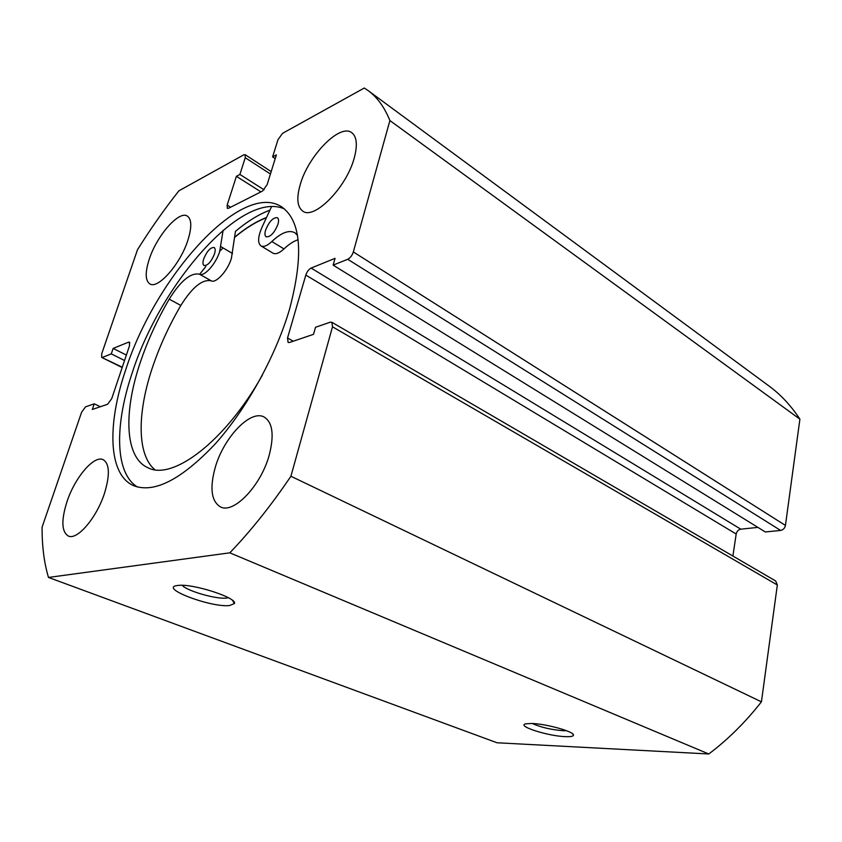 <?xml version="1.0" encoding="UTF-8"?>
<svg xmlns="http://www.w3.org/2000/svg" width="842" height="842" viewBox="0 0 842 842"><rect width="100%" height="100%" fill="white"/><g stroke="black" fill="none" stroke-linecap="round" stroke-linejoin="round"><path stroke-width="1.26" d="M531.702 723.488C545.995 723.752 574.328 731.656 573.455 735.077C573.36 736.329 570.687 736.855 565.424 736.645C547.753 736.14 515.462 725.709 525.997 723.794L531.702 723.488M532.249 723.51C540.901 727.341 551.194 729.74 563.13 730.719L566.477 730.688M178.03 585.453C192.544 583.264 237.876 597.978 234.392 603.567L229.54 605.556C210.542 607.735 157.454 587.442 177.894 585.464L178.03 585.453M182.156 585.327C186.882 590.947 216.057 599.336 226.309 598.094L228.403 597.736M284.554 209.005C242.138 189.671 160.338 284.038 132.047 373.364C114.533 425.231 114.796 473.088 137.383 486.981M125.584 370.175C106.976 424.757 108.102 474.751 133.72 485.708C154.097 493.486 181.083 479.761 214.657 444.523C246.253 409.58 275.818 356.177 289.627 308.909C303.909 254.579 301.183 220.52 281.428 206.7C240.938 180.598 154.875 277.881 125.584 370.175M187.945 240.065C191.902 227.245 191.702 219.257 187.356 216.099C179.03 210.184 156.801 235.718 149.276 259.147C145.035 272.313 145.213 280.565 149.802 283.88C157.801 289.69 180.493 264.009 187.945 240.065M354.24 158.001C357.671 145.14 356.861 136.709 351.788 132.71C339.957 123.058 308.119 155.886 300.215 184.661C296.384 198.08 297.215 206.89 302.699 211.058C313.919 220.415 346.494 187.587 354.24 158.001M104.566 493.054C110.049 474.762 109.576 463.647 103.156 459.679C94.03 454.943 74.833 477.582 66.96 501.737C61.119 520.356 61.571 531.786 68.318 536.028C77.211 540.575 96.809 517.662 104.566 493.054M269.251 455.027C274.334 435.019 272.64 422.358 264.156 417.043C250.527 409.212 223.698 437.514 215.226 467.499C209.563 488.128 211.31 501.264 220.457 506.905C233.623 514.251 261.052 485.676 269.251 455.027M100.409 406.718L94.241 403.823L85.516 406.844L81.59 412.285L42.1 527.124C41.974 545.984 44.1 562.761 48.478 577.444L229.813 552.826C250.779 530.986 271.145 505.453 290.911 476.246L332.506 326.801L331.853 322.275L330.138 322.223L315.518 327.275L313.529 334.327L289.564 342.462L288.09 342.431L287.532 337.989L293.279 341.199M757.905 527.397L740.781 529.176C738.35 529.692 736.813 531.302 736.182 534.017L305.814 275.081L287.532 337.989M305.814 275.081C307.004 271.65 308.772 269.314 311.108 268.072L740.781 529.176M347.725 259.283C350.251 257.968 352.114 255.526 353.335 251.947L785.439 525.429C784.797 528.229 783.197 529.902 780.618 530.428L347.725 259.283L333.127 265.125L335.042 258.357L311.108 268.072M353.335 251.947L389.899 120.564C384.468 107.208 377.227 97.219 368.154 90.61L364.291 88.021L282.554 133.341L277.965 139.709L272.608 156.917L276.376 154.886L267.114 184.714L262.483 191.092L228.592 208.248L227.319 208.353L227.161 205.101L230.613 207.227M270.429 174.02L245.254 157.717L239.896 174.441L236.402 176.315L227.161 205.101M245.254 157.717L245.127 154.686L243.77 154.844L178.904 190.818C164.348 209.237 150.539 228.866 137.499 249.706L101.693 353.84L101.724 357.429L122.29 367.196M129.879 342.841L128.552 342.168L113.133 348.43L111.27 353.882L102.482 357.397M128.552 342.168L129.405 342.136L129.5 345.788L111.723 398.624L107.618 404.265L92.315 409.465L94.241 403.823M48.478 577.444L497.022 742.77L708.775 753.979C727.877 739.623 745.423 722.236 761.431 701.828L777.334 584.99L332.506 326.801M785.439 525.429L799.9 419.158C791.048 405.676 780.692 394.572 768.82 385.857L368.154 90.61M780.618 530.428L765.325 531.965L333.127 265.125M736.182 534.017L732.887 556.036M331.853 322.275L775.671 580.98L777.334 584.99M761.431 701.828L290.911 476.246M229.813 552.826L708.775 753.979M389.899 120.564L799.9 419.158M124.542 360.502L111.27 353.882M126.374 355.071L113.133 348.43M275.218 158.633L272.608 156.917M260.946 191.871L236.402 176.315M264.093 189.829L239.896 174.441M269.924 210.163C258.862 214.278 247.369 221.351 235.455 231.371L231.392 258.389C227.814 270.587 215.984 283.649 211.247 280.839C202.448 278.944 192.313 287.143 180.83 305.457C168.695 326.233 159.054 347.451 151.918 369.091C137.172 413.727 137.035 454.775 154.844 469.72M266.514 217.51C256.294 221.404 245.685 227.95 234.686 237.16M205.837 266.567L199.67 274.26M234.655 237.36C245.622 228.182 256.21 221.646 266.398 217.762M220.025 250.948L223.046 247.916M203.68 258.999C206.943 251.137 210.437 247.306 214.131 247.495C215.384 248.39 215.489 250.548 214.478 253.958C211.195 261.851 207.711 265.704 204.017 265.514C202.743 264.609 202.638 262.43 203.68 258.999M265.598 230.098C269.156 221.499 273.082 217.362 277.386 217.72C278.723 218.699 278.902 220.909 277.934 224.351C274.366 232.992 270.429 237.139 266.146 236.802C264.788 235.802 264.599 233.571 265.598 230.098M223.119 230.234L219.678 251.526C216.026 263.778 204.206 276.976 199.533 274.208C190.839 272.387 180.746 280.702 169.221 299.142C157.033 320.065 147.297 341.399 140.046 363.144C123.374 412.717 124.816 457.595 147.971 467.752C172.557 480.982 225.403 441.282 262.336 375.206M297.458 235.318L294.847 232.729C288.974 229.708 281.302 232.634 271.84 241.528C267.24 245.811 263.599 247.264 260.925 245.875C257.547 242.959 257.905 236.739 262.02 227.203L271.587 206.585M298.11 239.749C293.669 241.138 288.953 244.191 283.975 248.916C279.365 253.158 275.713 254.568 272.997 253.158L260.925 245.875M220.836 246.611L232.518 253.495M169.221 299.142L180.83 305.457M271.84 241.528L283.975 248.916M199.533 274.208L211.247 280.839M572.602 733.814L573.455 735.077M232.571 600.472L234.392 603.567M271.187 171.6L245.127 154.686M122.185 367.533L101.724 357.429"/></g></svg>
